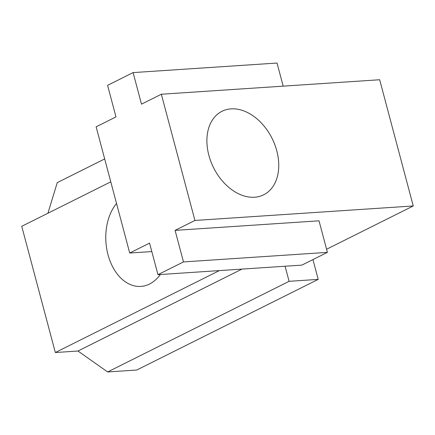 <?xml version="1.0" encoding="UTF-8"?>
<svg xmlns="http://www.w3.org/2000/svg" width="435" height="435" viewBox="0 0 435 435"><rect width="100%" height="100%" fill="white"/><g stroke="black" fill="none" stroke-linecap="round" stroke-linejoin="round"><path stroke-width="0.65" d="M231.067 108.875A46.665 32.717 -116.5 0 1 274.762 144.529A46.665 32.717 -116.5 0 1 263.675 194.804A46.665 32.717 -116.5 0 1 254.578 197.229A46.665 32.717 -116.5 0 1 210.883 161.581A46.665 32.717 -116.5 0 1 221.97 111.306A46.665 32.717 -116.5 0 1 231.067 108.875M116.526 203.45A46.665 31.929 -93.8 0 0 108.44 256.275A46.665 31.929 -93.8 0 0 140.869 286.415A46.665 31.929 -93.8 0 0 149.531 284.028A46.665 31.929 -93.8 0 0 160.368 274.512M151.81 251.566L129.717 253.034L149.564 243.116L157.959 274.67L301.89 265.116L327.408 252.371L319.013 220.817L175.082 230.371L194.929 220.458L413.25 205.962L326.582 249.255M241.996 269.091L77.974 351.023L55.332 352.529L219.354 270.597M157.959 274.67L183.478 261.924L175.082 230.371M283.18 86.152L277.03 63.042L133.099 72.596L141.495 104.155L161.341 94.237L194.929 220.458M133.099 72.596L107.581 85.347L115.982 116.901L96.135 126.813L129.717 253.034M161.341 94.237L379.668 79.746L413.25 205.962M110.773 181.841L21.75 226.309L55.332 352.529M104.683 158.944L57.257 182.629L47.921 213.237M77.974 351.023L107.635 371.958L136.748 370.027L318.202 279.384L289.09 281.315L107.635 371.958M289.09 281.315L285.077 266.231M312.939 259.597L318.202 279.384M327.408 252.371L183.478 261.924"/></g></svg>
